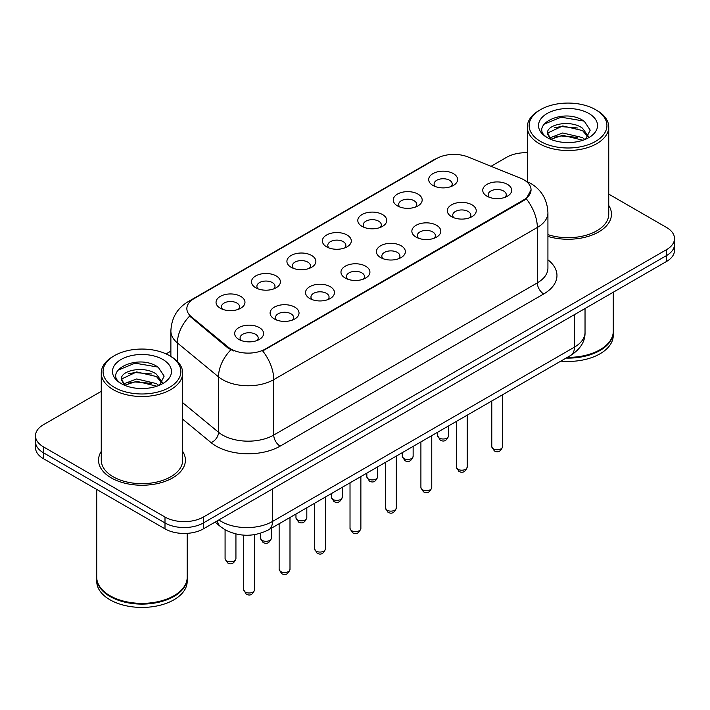 <?xml version="1.0" encoding="UTF-8"?>
<svg xmlns="http://www.w3.org/2000/svg" width="710" height="710" viewBox="0 0 710 710"><rect width="100%" height="100%" fill="white"/><g stroke="black" fill="none" stroke-linecap="round" stroke-linejoin="round"><path stroke-width="1.06" d="M397.476 205.9L397.476 205.9A14.475 8.36 180 0 1 397.476 194.087A14.475 8.36 180 0 1 417.95 194.087A14.475 8.36 180 0 1 417.95 205.9A14.475 8.36 180 0 1 397.476 205.9M415.572 207.009A9.044 5.227 0 0 0 416.761 204.427A9.044 5.227 0 0 0 414.108 200.735A9.044 5.227 0 0 0 404.256 199.599A9.044 5.227 0 0 0 398.665 204.427A9.044 5.227 0 0 0 399.854 207.009M362.038 226.366L362.038 226.366A14.475 8.36 180 0 1 362.038 214.544A14.475 8.36 180 0 1 382.512 214.544A14.475 8.36 180 0 1 382.512 226.366A14.475 8.36 180 0 1 362.038 226.366M380.134 227.475A9.044 5.227 0 0 0 381.323 224.892A9.044 5.227 0 0 0 378.67 221.192A9.044 5.227 0 0 0 368.809 220.065A9.044 5.227 0 0 0 363.227 224.892A9.044 5.227 0 0 0 364.408 227.475M326.6 246.832L326.6 246.832A14.475 8.36 180 0 1 326.6 235.01A14.475 8.36 180 0 1 347.066 235.01A14.475 8.36 180 0 1 347.066 246.832A14.475 8.36 180 0 1 326.6 246.832M344.696 247.932A9.044 5.227 0 0 0 345.877 245.349A9.044 5.227 0 0 0 343.232 241.657A9.044 5.227 0 0 0 333.372 240.521A9.044 5.227 0 0 0 327.78 245.349A9.044 5.227 0 0 0 328.97 247.932M291.153 267.288L291.153 267.288A14.475 8.36 180 0 1 291.153 255.467A14.475 8.36 180 0 1 311.628 255.467A14.475 8.36 180 0 1 311.628 267.288A14.475 8.36 180 0 1 291.153 267.288M309.249 268.398A9.044 5.227 0 0 0 310.439 265.815A9.044 5.227 0 0 0 307.785 262.123A9.044 5.227 0 0 0 297.925 260.987A9.044 5.227 0 0 0 292.342 265.815A9.044 5.227 0 0 0 293.532 268.398M255.715 287.754L255.715 287.754A14.475 8.36 180 0 1 255.715 275.933A14.475 8.36 180 0 1 276.181 275.933A14.475 8.36 180 0 1 276.181 287.754A14.475 8.36 180 0 1 255.715 287.754M273.811 288.863A9.044 5.227 0 0 0 274.992 286.272A9.044 5.227 0 0 0 272.347 282.58A9.044 5.227 0 0 0 262.487 281.444A9.044 5.227 0 0 0 256.905 286.272A9.044 5.227 0 0 0 258.085 288.863M220.269 308.211L220.269 308.211A14.475 8.36 180 0 1 220.269 296.398A14.475 8.36 180 0 1 240.743 296.398A14.475 8.36 180 0 1 240.743 308.211A14.475 8.36 180 0 1 220.269 308.211M238.365 309.32A9.044 5.227 0 0 0 239.554 306.738A9.044 5.227 0 0 0 236.909 303.046A9.044 5.227 0 0 0 227.049 301.91A9.044 5.227 0 0 0 221.458 306.738A9.044 5.227 0 0 0 222.647 309.32M432.923 185.443L432.923 185.443A14.475 8.36 180 0 1 432.923 173.622A14.475 8.36 180 0 1 453.388 173.622A14.475 8.36 180 0 1 453.388 185.443A14.475 8.36 180 0 1 432.923 185.443M451.019 186.552A9.044 5.227 0 0 0 452.199 183.961A9.044 5.227 0 0 0 449.554 180.269A9.044 5.227 0 0 0 439.694 179.142A9.044 5.227 0 0 0 434.112 183.961A9.044 5.227 0 0 0 435.292 186.552M451.533 216.656A14.475 8.36 180 0 1 451.533 216.648A14.475 8.36 180 0 1 451.533 204.835A14.475 8.36 180 0 1 472.008 204.835A14.475 8.36 180 0 1 472.008 216.648A14.475 8.36 180 0 1 451.533 216.656M469.629 217.757A9.044 5.227 0 0 0 470.819 215.174A9.044 5.227 0 0 0 468.165 211.482A9.044 5.227 0 0 0 458.305 210.346A9.044 5.227 0 0 0 452.723 215.174A9.044 5.227 0 0 0 453.912 217.757M416.095 237.113L416.095 237.113A14.475 8.36 180 0 1 416.095 225.292A14.475 8.36 180 0 1 436.57 225.292A14.475 8.36 180 0 1 436.57 237.113A14.475 8.36 180 0 1 416.095 237.113M434.192 238.223A9.044 5.227 0 0 0 435.381 235.64A9.044 5.227 0 0 0 432.727 231.939A9.044 5.227 0 0 0 422.867 230.812A9.044 5.227 0 0 0 417.285 235.64A9.044 5.227 0 0 0 418.465 238.223M380.658 257.579A14.475 8.36 180 0 1 380.649 257.579A14.475 8.36 180 0 1 380.658 245.758A14.475 8.36 180 0 1 401.123 245.758A14.475 8.36 180 0 1 401.123 257.579A14.475 8.36 180 0 1 380.658 257.579M398.754 258.68A9.044 5.227 0 0 0 399.934 256.097A9.044 5.227 0 0 0 397.289 252.405A9.044 5.227 0 0 0 387.429 251.269A9.044 5.227 0 0 0 381.838 256.097A9.044 5.227 0 0 0 383.027 258.68M345.211 278.036L345.211 278.036A14.475 8.36 180 0 1 345.211 266.214A14.475 8.36 180 0 1 365.685 266.214A14.475 8.36 180 0 1 365.685 278.036A14.475 8.36 180 0 1 345.211 278.036M363.307 279.145A9.044 5.227 0 0 0 364.496 276.563A9.044 5.227 0 0 0 361.843 272.871A9.044 5.227 0 0 0 351.983 271.735A9.044 5.227 0 0 0 346.4 276.563A9.044 5.227 0 0 0 347.589 279.145M309.773 298.502L309.773 298.502A14.475 8.36 180 0 1 309.773 286.68A14.475 8.36 180 0 1 330.239 286.68A14.475 8.36 180 0 1 330.239 298.502A14.475 8.36 180 0 1 309.773 298.502M327.869 299.611A9.044 5.227 0 0 0 329.049 297.02A9.044 5.227 0 0 0 326.405 293.328A9.044 5.227 0 0 0 316.545 292.2A9.044 5.227 0 0 0 310.962 297.02A9.044 5.227 0 0 0 312.143 299.611M274.326 318.959L274.326 318.959A14.475 8.36 180 0 1 274.326 307.146A14.475 8.36 180 0 1 294.801 307.146A14.475 8.36 180 0 1 294.801 318.959A14.475 8.36 180 0 1 274.326 318.959M292.422 320.068A9.044 5.227 0 0 0 293.612 317.485A9.044 5.227 0 0 0 290.967 313.793A9.044 5.227 0 0 0 281.107 312.657A9.044 5.227 0 0 0 275.515 317.485A9.044 5.227 0 0 0 276.705 320.068M238.888 339.424L238.888 339.424A14.475 8.36 180 0 1 238.888 327.603A14.475 8.36 180 0 1 259.363 327.603A14.475 8.36 180 0 1 259.363 339.424A14.475 8.36 180 0 1 238.888 339.424M256.984 340.534A9.044 5.227 0 0 0 258.174 337.942A9.044 5.227 0 0 0 255.52 334.25A9.044 5.227 0 0 0 245.66 333.123A9.044 5.227 0 0 0 240.078 337.942A9.044 5.227 0 0 0 241.267 340.534M486.98 196.191L486.98 196.191A14.475 8.36 180 0 1 486.98 184.369A14.475 8.36 180 0 1 507.446 184.369A14.475 8.36 180 0 1 507.446 196.191A14.475 8.36 180 0 1 486.98 196.191M505.076 197.3A9.044 5.227 0 0 0 506.257 194.709A9.044 5.227 0 0 0 503.612 191.017A9.044 5.227 0 0 0 493.752 189.889A9.044 5.227 0 0 0 488.169 194.709A9.044 5.227 0 0 0 489.35 197.3M520.625 178.245A24.424 14.102 180 0 1 523.891 179.825A24.424 14.102 180 0 1 531.044 189.801A24.424 14.102 180 0 1 523.891 199.776L265.433 348.992A24.424 14.102 180 0 1 228.158 347.11L191.265 316.695A24.424 14.102 180 0 1 186.854 308.601A24.424 14.102 180 0 1 194.007 298.635L436.668 158.534A24.424 14.102 180 0 1 467.952 156.954L520.625 178.245M101.255 451.436A43.425 25.072 0 0 0 98.539 460.16A43.425 25.072 0 0 0 111.257 477.892A43.425 25.072 0 0 0 158.587 483.324A43.425 25.072 0 0 0 185.399 460.16A43.425 25.072 0 0 0 182.683 451.436A43.425 25.072 0 0 1 185.399 460.16A43.425 25.072 0 0 1 158.587 483.324A43.425 25.072 0 0 1 111.257 477.892A43.425 25.072 0 0 1 98.539 460.16A43.425 25.072 0 0 1 101.255 451.436M531.044 189.801L526.261 198.782L523.891 200.495L262.691 350.953A31.666 18.282 60 0 1 273.749 379.646A36.192 20.892 180 0 1 222.576 379.646A36.192 20.892 180 0 1 218.52 376.859L177.42 342.965A36.192 20.892 180 0 1 170.879 330.984L170.879 356.447M101.255 391.334L43.452 424.704A27.14 15.673 0 0 0 35.5 435.789L35.5 447.602A27.14 15.673 0 0 0 43.452 458.687L164.995 528.861L164.995 522.951A27.14 15.673 0 0 0 203.379 522.951L666.548 255.547A27.14 15.673 0 0 0 674.5 244.462A27.14 15.673 0 0 1 666.548 255.547L203.379 522.951A27.14 15.673 0 0 1 164.995 522.951L43.452 452.776L164.995 522.951L164.995 517.04A27.14 15.673 0 0 0 203.379 517.04L666.548 249.636A27.14 15.673 0 0 0 674.5 238.56A27.14 15.673 0 0 0 666.548 227.475L608.745 194.105M35.5 441.7A27.14 15.673 0 0 0 43.452 452.776A27.14 15.673 0 0 1 35.5 441.7M233.643 350.953L228.158 348.175L189.623 316.101A31.666 21.176 129.5 0 0 177.42 342.965L177.42 361.443M547.925 236.403A43.425 25.072 0 0 0 611.461 214.18A43.425 25.072 0 0 0 608.745 205.456A43.425 25.072 0 0 1 611.461 214.18A43.425 25.072 0 0 1 547.925 236.403M527.317 152.73A27.14 15.673 0 0 0 506.62 157.3L491.045 166.291M170.879 351.139L166.096 353.899M35.5 435.789A27.14 15.673 0 0 0 43.452 446.865L164.995 517.04M164.995 528.861A27.14 15.673 0 0 0 203.379 528.861L666.548 261.457A27.14 15.673 0 0 0 674.5 250.373L674.5 238.56M540.523 141.414A38.899 22.463 0 0 0 595.539 141.414A38.899 22.463 0 0 0 595.539 109.651L596.817 110.387A40.71 23.501 0 0 1 608.745 127.01A40.71 23.501 0 0 1 583.611 148.727A40.71 23.501 0 0 1 539.245 143.633A40.71 23.501 0 0 1 527.317 127.01A40.71 23.501 0 0 1 539.245 110.387L540.523 109.651A38.899 22.463 0 0 0 540.523 141.414M547.925 234.619A40.71 23.501 0 0 0 608.745 214.18L608.745 127.01M567.308 357.378A45.236 26.119 0 0 0 600.021 349.728A45.236 26.119 0 0 0 613.271 331.259L613.271 292.218M567.121 357.485A44.783 25.853 0 0 0 599.702 349.915A44.783 25.853 0 0 0 599.861 349.826M566.065 358.097A45.236 26.119 0 0 0 613.271 332.005A45.236 26.119 0 0 0 613.262 331.632M560.838 361.115A45.236 26.119 0 0 0 613.271 335.324L613.271 332.005M563.092 142.328L569.988 142.524M549.567 137.997L562.737 132.974L582.493 137.589L584.889 139.515M550.783 139.258L562.737 135.317L582.928 140.234M547.579 133.045L550.96 139.426M547.623 133.675C545.413 124.57 570.378 119.156 582.493 128.208L588.368 136.329M547.712 134.243L548.28 132.726L562.737 125.936L582.493 130.551L587.907 136.932M585.581 139.222L590.205 130.152L584.357 121.339C563.66 106.464 526.882 126.069 548.12 138.086L548.226 138.157M588.892 113.493A29.5 17.031 0 0 0 547.17 113.493A29.5 17.031 0 0 0 547.17 137.58A29.5 17.031 0 0 0 588.892 137.58A29.5 17.031 0 0 0 588.892 113.493M550.481 139.435L547.667 134.012M596.817 110.387L595.539 109.651A38.899 22.463 0 0 0 540.523 109.651M543.807 124.303L561.131 117.194L583.957 121.073M554.625 127.756L561.131 126.575L577.425 127.969M554.625 137.137L561.131 135.956L577.425 137.349M114.461 387.403A38.899 22.463 0 0 0 169.477 387.403A38.899 22.463 0 0 0 169.477 355.639L170.755 356.376A40.71 23.501 0 0 1 182.683 372.998A40.71 23.501 0 0 1 157.549 394.716A40.71 23.501 0 0 1 113.183 389.621A40.71 23.501 0 0 1 101.255 372.998A40.71 23.501 0 0 1 113.183 356.376L114.461 355.639A38.899 22.463 0 0 0 114.461 387.403M101.255 372.998L101.255 460.16A40.71 23.501 0 0 0 113.183 476.783A40.71 23.501 0 0 0 157.549 481.877A40.71 23.501 0 0 0 182.683 460.16L182.683 372.998M173.799 595.805A44.783 25.853 0 0 1 173.639 595.903A44.783 25.853 0 0 1 110.298 595.903L109.979 595.717A45.236 26.119 0 0 0 173.959 595.717A45.236 26.119 0 0 0 187.2 577.248L187.2 533.352M96.737 577.62A45.236 26.119 0 0 0 96.729 577.984A45.236 26.119 0 0 0 109.979 596.453A45.236 26.119 0 0 0 159.28 602.115A45.236 26.119 0 0 0 187.2 577.984A45.236 26.119 0 0 0 187.2 577.62M96.729 577.984L96.729 581.312A45.236 26.119 0 0 0 109.979 599.781A45.236 26.119 0 0 0 159.28 605.444A45.236 26.119 0 0 0 187.2 581.312L187.2 577.984M137.03 388.308L143.926 388.512M123.504 383.986L136.675 378.954L156.431 383.577L158.827 385.495M124.712 385.246L136.675 381.305L156.866 386.222M121.516 379.025L124.898 385.406M121.552 379.664C119.351 370.558 144.316 365.144 156.431 374.197L162.306 382.308M121.65 380.223L122.218 378.705L136.675 371.925L156.431 376.54L161.845 382.921M159.519 385.211L164.143 376.131L158.294 367.327C137.598 352.444 100.82 372.049 122.058 384.075L122.155 384.137M162.83 359.473A29.5 17.031 0 0 0 121.108 359.473A29.5 17.031 0 0 0 121.108 383.56A29.5 17.031 0 0 0 162.83 383.56A29.5 17.031 0 0 0 162.83 359.473M124.419 385.423L121.605 380.001M96.729 489.447L96.729 577.248A45.236 26.119 0 0 0 109.979 595.717L110.298 595.903M170.755 356.376L169.477 355.639A38.899 22.463 0 0 0 114.461 355.639M117.745 370.283L135.069 363.174L157.895 367.061M128.563 373.735L135.069 372.555L151.363 373.957M128.563 383.116L135.069 381.936L151.363 383.338M265.433 348.992L265.433 349.719M228.158 347.11L228.158 348.175M191.265 316.695L191.265 317.76M523.891 199.776L523.891 200.495M547.925 259.825A45.236 26.119 180 0 1 543.718 293.958L280.148 446.128A9.044 5.227 60 0 1 273.749 435.052L537.328 282.873A36.192 20.892 0 0 0 547.925 268.105L547.925 212.698A36.192 20.892 180 0 1 537.328 227.475A31.666 18.282 -120 0 0 526.261 198.782M280.148 446.128A45.236 26.119 180 0 1 216.177 446.128A45.236 26.119 180 0 1 211.11 442.641L182.683 419.202M230.856 349.852A31.666 21.176 129.5 0 0 218.52 376.859L218.52 432.257A36.192 20.892 0 0 0 222.576 435.052A36.192 20.892 0 0 0 273.749 435.052L273.749 379.646L537.328 227.475L537.328 282.873A9.044 5.227 60 0 0 543.718 293.958M547.925 212.698C547.312 199.688 541.588 189.934 530.769 183.428L526.199 181.201A31.666 14.83 112 0 0 525.773 181.05M191.309 300.481A31.666 18.282 -120 0 0 188.035 301.714C177.207 308.211 171.492 317.973 170.879 330.984M188.035 301.714L434.005 159.706A31.666 18.282 60 0 1 436.401 158.685M203.379 517.04L203.379 528.861M666.548 249.636L666.548 261.457M43.452 446.865L43.452 458.687M182.683 402.703L218.52 432.257A9.044 6.053 -50.5 0 1 211.11 442.641M218.866 519.924A36.192 20.892 0 0 0 221.298 521.477A36.192 20.892 0 0 0 272.471 521.477L574.425 347.146A36.192 20.892 0 0 0 585.031 332.369C585.288 341.35 580.514 349.036 570.68 355.426L268.726 529.758A18.096 10.446 60 0 0 272.471 521.477L272.471 488.977M574.425 314.645L574.425 347.146A18.096 10.446 60 0 1 570.68 355.426M217.402 520.767A18.096 12.105 129.5 0 0 220.553 526.651L215.059 522.125M502.644 446.608C500.852 451.489 498.074 452.927 494.311 450.894L491.781 446.608A5.431 3.133 0 0 0 493.37 448.827A5.431 3.133 0 0 0 499.29 449.51A5.431 3.133 0 0 0 502.644 446.608L502.644 394.707M439.312 438.079A5.431 3.133 0 0 0 445.232 438.762A5.431 3.133 0 0 0 448.587 435.86C446.794 440.741 444.016 442.17 440.253 440.147L437.724 435.86A5.431 3.133 0 0 0 439.312 438.079M467.198 467.073C465.414 471.955 462.636 473.384 458.873 471.36L456.344 467.073A5.431 3.133 0 0 0 457.932 469.292A5.431 3.133 0 0 0 463.852 469.967A5.431 3.133 0 0 0 467.198 467.073L467.198 415.173M431.76 487.539C429.967 492.421 427.198 493.849 423.426 491.826L420.906 487.539A5.431 3.133 0 0 0 422.494 489.749A5.431 3.133 0 0 0 428.405 490.433A5.431 3.133 0 0 0 431.76 487.539L431.76 435.638M396.313 507.996C394.529 512.877 391.751 514.306 387.988 512.283L385.459 507.996A5.431 3.133 0 0 0 387.048 510.215A5.431 3.133 0 0 0 392.967 510.889A5.431 3.133 0 0 0 396.313 507.996L396.313 456.095M360.875 528.462C359.091 533.343 356.313 534.772 352.55 532.748L350.021 528.462A5.431 3.133 0 0 0 351.61 530.672A5.431 3.133 0 0 0 357.529 531.355A5.431 3.133 0 0 0 360.875 528.462L360.875 476.561M403.875 458.545A5.431 3.133 0 0 0 409.794 459.219A5.431 3.133 0 0 0 413.14 456.326C411.356 461.207 408.578 462.636 404.815 460.612L402.286 456.326A5.431 3.133 0 0 0 403.875 458.545M368.437 479.002A5.431 3.133 0 0 0 374.347 479.685A5.431 3.133 0 0 0 377.702 476.783C375.909 481.673 373.14 483.102 369.369 481.069L366.848 476.783A5.431 3.133 0 0 0 368.437 479.002M332.99 499.467A5.431 3.133 0 0 0 338.91 500.142A5.431 3.133 0 0 0 342.255 497.248C340.472 502.13 337.694 503.559 333.931 501.535L331.401 497.248A5.431 3.133 0 0 0 332.99 499.467M325.437 548.919C323.645 553.8 320.867 555.229 317.104 553.205L314.574 548.919A5.431 3.133 0 0 0 316.172 551.137A5.431 3.133 0 0 0 322.083 551.812A5.431 3.133 0 0 0 325.437 548.919L325.437 497.018M289.991 569.384C288.207 574.266 285.429 575.695 281.666 573.671L279.136 569.384A5.431 3.133 0 0 0 280.725 571.594A5.431 3.133 0 0 0 286.645 572.278A5.431 3.133 0 0 0 289.991 569.384L289.991 517.484M254.553 589.841C252.769 594.723 249.991 596.151 246.219 594.128L243.699 589.841A5.431 3.133 0 0 0 245.287 592.06A5.431 3.133 0 0 0 251.198 592.743A5.431 3.133 0 0 0 254.553 589.841L254.553 534.639M297.552 519.924A5.431 3.133 0 0 0 303.472 520.607A5.431 3.133 0 0 0 306.818 517.714C305.034 522.596 302.256 524.024 298.493 522.001L295.964 517.714A5.431 3.133 0 0 0 297.552 519.924M262.114 540.39A5.431 3.133 0 0 0 268.025 541.064A5.431 3.133 0 0 0 271.38 538.171C269.587 543.052 266.809 544.481 263.046 542.458L260.517 538.171A5.431 3.133 0 0 0 262.114 540.39M226.667 560.847A5.431 3.133 0 0 0 232.587 561.53A5.431 3.133 0 0 0 235.933 558.637C234.149 563.518 231.371 564.947 227.608 562.923L225.079 558.637A5.431 3.133 0 0 0 226.667 560.847M434.005 159.706L439.809 156.999M526.199 181.201L525.72 181.014M268.726 529.758C254.162 537.079 239.607 537.079 225.043 529.758L220.553 526.651M585.031 332.369L585.031 308.522M491.781 446.608L491.781 400.981M448.587 435.86L448.587 425.92M437.724 435.86L437.724 432.186M456.344 467.073L456.344 421.438M420.906 487.539L420.906 441.904M385.459 507.996L385.459 462.361M350.021 528.462L350.021 482.827M413.14 456.326L413.14 446.386M402.286 456.326L402.286 452.652M377.702 476.783L377.702 466.843M366.848 476.783L366.848 473.108M342.255 497.248L342.255 487.309M331.401 497.248L331.401 493.574M527.317 181.68L527.317 127.01M314.574 548.919L314.574 503.284M279.136 569.384L279.136 523.749M243.699 589.841L243.699 535.145M306.818 517.714L306.818 507.765M295.964 517.714L295.964 514.031M271.38 538.171L271.38 528.231M260.517 538.171L260.517 533.272M235.933 558.637L235.933 534M225.079 558.637L225.079 529.784"/></g></svg>
